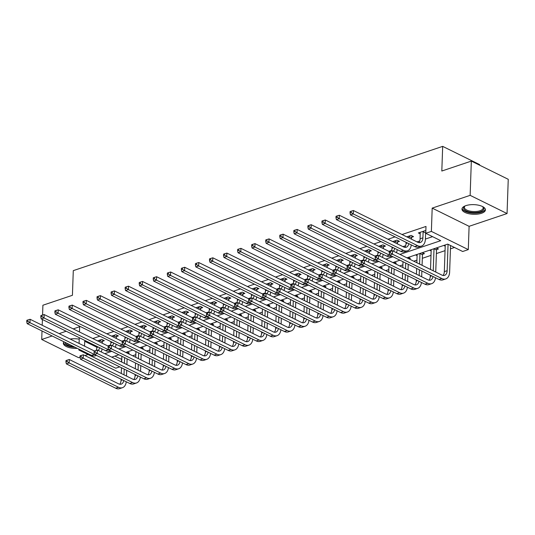 <?xml version="1.0" encoding="UTF-8"?>
<svg xmlns="http://www.w3.org/2000/svg" width="535" height="535" viewBox="0 0 535 535"><rect width="100%" height="100%" fill="white"/><g stroke="black" fill="none" stroke-linecap="round" stroke-linejoin="round"><path stroke-width="0.8" d="M79.227 339.177A11.73 4.828 -178 0 0 70.165 339.043M481.48 213.298A11.73 4.828 -178 0 0 485.419 209.874A11.73 4.828 -178 0 0 478.584 205.213A11.73 4.828 -178 0 0 465.918 205.627A11.73 4.828 -178 0 0 461.972 209.051A11.73 4.828 -178 0 0 468.814 213.712A11.73 4.828 -178 0 0 481.48 213.298M119.713 366.876L115.767 368.207L78.852 349.997L79.889 349.649M42.011 330.971L41.717 339.478L78.625 357.688L80.003 357.226M84.931 355.568L88.021 354.524M479.574 165.161L479.594 164.573L442.679 146.369L73.288 270.636L72.426 295.3L42.907 305.231L42.566 315.041M442.679 146.369L441.816 171.026L471.335 161.095L508.25 179.305L507.053 213.552L470.138 195.349L432.186 208.115L431.377 231.401L468.292 249.611L462.668 251.503L447.701 244.12L406.934 257.837M432.186 208.115L469.101 226.318L507.053 213.552M469.101 226.318L468.292 249.611M114.824 356.109L121.773 359.42M132.62 355.768L135.83 354.685M146.677 351.04L149.887 349.957M160.734 346.305L163.937 345.229M174.791 341.577L177.995 340.501M188.848 336.849L192.052 335.773M202.905 332.121L206.109 331.045M216.956 327.393L220.166 326.317M231.013 322.665L234.223 321.588M245.07 317.937L248.273 316.86M259.127 313.209L262.331 312.132M273.184 308.481L276.388 307.398M287.241 303.753L290.445 302.67M301.292 299.018L304.502 297.941M315.349 294.29L318.559 293.213M329.406 289.562L332.609 288.485M343.463 284.834L346.667 283.757M357.52 280.106L360.724 279.029M371.578 275.378L374.781 274.301M385.628 270.65L388.838 269.573M399.685 265.922L402.888 264.845M413.742 261.194L416.946 260.11M422.329 258.305L431.003 255.382M436.379 253.577L445.06 250.654M450.437 248.849L454.509 247.478M121.626 359.466L121.539 361.961M42.412 319.509L42.211 325.253M471.335 161.095L470.138 195.349M443.729 245.458L445.214 246.187M436.42 247.912L438.486 248.935L436.654 249.551M429.679 250.186L431.156 250.915M422.369 252.647L424.436 253.664L422.596 254.279M415.621 254.914L417.106 255.643M408.312 257.375L410.378 258.392L409.001 258.853M394.255 262.103L396.321 263.12L394.95 263.581M380.198 266.831L382.264 267.848L380.893 268.309M366.141 271.559L368.207 272.576L366.836 273.037M352.084 276.287L354.15 277.304L352.779 277.772M338.033 281.015L340.099 282.039L338.722 282.5M323.976 285.743L326.042 286.767L324.665 287.228M309.919 290.472L311.985 291.495L310.614 291.956M295.862 295.2L297.928 296.223L296.557 296.684M281.805 299.934L283.871 300.951L282.5 301.412M267.747 304.662L269.814 305.679L268.443 306.14M253.697 309.39L255.763 310.407L254.386 310.868M239.64 314.119L241.706 315.135L240.329 315.596M225.583 318.847L227.649 319.863L226.278 320.325M211.526 323.575L213.592 324.591L212.221 325.059M197.468 328.303L199.535 329.326L198.164 329.787M183.411 333.031L185.478 334.054L184.107 334.515M169.361 337.759L171.427 338.782L170.05 339.243M155.304 342.487L157.37 343.51L155.999 343.972M141.247 347.222L143.313 348.238L141.942 348.7M127.19 351.95L129.256 352.966L127.885 353.428M399.953 254.392L440.72 240.676L425.753 233.293L425.994 226.445L402.026 234.511M395.017 236.865L387.969 239.239M380.96 241.593L373.911 243.967M366.903 246.327L359.854 248.695M352.846 251.055L345.804 253.423M338.789 255.784L331.747 258.151M324.732 260.512L317.69 262.879M310.681 265.24L303.633 267.607M296.624 269.968L289.575 272.335M282.567 274.696L275.518 277.07M268.51 279.424L261.468 281.798M254.453 284.152L247.411 286.526M240.396 288.88L233.354 291.254M226.345 293.615L219.297 295.982M212.288 298.343L205.239 300.71M198.231 303.071L191.182 305.438M184.174 307.799L177.132 310.166M170.117 312.527L163.075 314.894M156.059 317.255L149.018 319.622M142.009 321.983L134.96 324.357M127.952 326.711L120.903 329.085M113.895 331.439L106.846 333.813M99.838 336.167L92.796 338.541M85.781 340.902L84.711 341.256L96.828 347.235M107.756 345.924L110.491 345.001M121.813 341.19L124.548 340.273M135.87 336.462L138.605 335.545M149.927 331.733L152.662 330.817M163.984 327.005L166.719 326.089M178.041 322.277L180.77 321.354M192.092 317.549L194.827 316.626M206.149 312.821L208.884 311.898M220.206 308.093L222.941 307.17M234.263 303.365L236.998 302.442M248.32 298.637L251.055 297.714M262.371 293.902L265.106 292.986M276.428 289.174L279.163 288.258M290.485 284.446L293.22 283.53M304.542 279.718L307.277 278.802M318.599 274.99L321.334 274.067M332.656 270.262L335.391 269.339M346.707 265.534L349.442 264.611M360.764 260.806L363.499 259.883M374.821 256.078L377.556 255.155M388.878 251.35L391.613 250.427M402.935 246.615L405.67 245.699M416.992 241.887L419.728 240.971M425.412 239.058L432.561 236.651M425.833 231.033L425.111 230.672L418.363 232.946L420.276 233.889M411.716 237.252L413.548 236.63L411.054 235.4L406.76 236.845M397.659 241.98L399.491 241.359L396.997 240.135L392.71 241.573M383.602 246.709L385.434 246.093L382.94 244.863L378.653 246.301M369.545 251.437L371.377 250.821L368.882 249.591L364.596 251.029M355.487 256.165L357.327 255.549L354.832 254.319L350.539 255.763M341.43 260.893L343.269 260.277L340.775 259.047L336.482 260.491M327.38 265.621L329.212 265.006L326.718 263.775L322.431 265.22M313.323 270.349L315.155 269.734L312.661 268.503L308.374 269.948M299.266 275.077L301.098 274.462L298.604 273.231L294.317 274.676M285.209 279.812L287.041 279.19L284.546 277.959L280.26 279.404M271.151 284.54L272.99 283.918L270.496 282.687L266.203 284.132M257.094 289.268L258.933 288.646L256.439 287.415L252.145 288.86M243.044 293.996L244.876 293.381L242.382 292.15L238.095 293.588M228.987 298.724L230.819 298.109L228.325 296.878L224.038 298.316M214.93 303.452L216.762 302.837L214.267 301.606L209.981 303.051M200.872 308.18L202.705 307.565L200.21 306.334L195.924 307.779M186.815 312.908L188.654 312.293L186.16 311.062L181.867 312.507M172.758 317.636L174.597 317.021L172.103 315.79L167.809 317.235M158.708 322.364L160.54 321.749L158.046 320.518L153.759 321.963M144.651 327.099L146.483 326.477L143.989 325.247L139.702 326.691M130.594 331.827L132.426 331.205L129.931 329.975L125.645 331.419M116.536 336.555L118.369 335.933L115.874 334.703L111.588 336.147M102.479 341.283L104.318 340.668L101.824 339.437L97.53 340.875M79.481 331.974L79.662 326.711L73.208 328.885M66.2 331.239L59.158 333.613M52.142 335.967L41.717 339.478M79.28 337.692L79.08 343.437M78.879 349.154L78.852 349.997M84.711 341.256L84.543 346.132M425.753 233.293L431.377 231.401M399.926 260.191L392.884 262.565M385.869 264.925L378.827 267.293M371.812 269.653L364.77 272.021M357.761 274.381L350.713 276.749M343.704 279.109L336.655 281.477M329.647 283.838L322.598 286.205M315.59 288.566L308.548 290.933M301.533 293.294L294.491 295.668M287.476 298.022L280.434 300.396M273.425 302.75L266.376 305.124M259.368 307.478L252.319 309.852M245.311 312.213L238.262 314.58M231.254 316.941L224.212 319.308M217.197 321.669L210.155 324.036M203.139 326.397L196.098 328.764M189.089 331.125L182.04 333.492M175.032 335.853L167.983 338.22M160.975 340.581L153.926 342.955M146.918 345.309L139.876 347.683M132.861 350.037L125.819 352.411M118.803 354.765L111.761 357.139M104.78 353.695L111.822 351.321M118.837 348.967L125.879 346.593M132.887 344.239L139.936 341.865M146.944 339.504L153.993 337.137M161.002 334.776L168.05 332.409M175.059 330.048L182.101 327.681M189.116 325.32L196.158 322.953M203.166 320.592L210.215 318.225M217.223 315.864L224.272 313.497M231.28 311.136L238.329 308.762M245.338 306.408L252.386 304.034M259.395 301.68L266.437 299.306M273.452 296.952L280.494 294.578M287.502 292.217L294.551 289.85M301.559 287.489L308.608 285.122M315.617 282.761L322.665 280.393M329.674 278.033L336.722 275.665M343.731 273.305L350.773 270.937M357.788 268.577L364.83 266.209M371.838 263.849L378.887 261.475M385.895 259.121L392.944 256.746M63.906 341.771A11.73 4.828 -178 0 0 63.344 343.162A11.73 4.828 -178 0 0 77.294 348.372M420.196 232.324L420.102 238.791A7.523 4.621 -108.6 0 1 418.791 242.609M423.125 231.742L422.911 237.841A7.523 4.621 -108.6 0 1 420.323 242.509A7.523 4.621 -108.6 0 1 417.688 242.235L353.388 210.516L353.267 213.946L417.567 245.659A11.282 6.935 71.4 0 0 421.52 246.073A11.282 6.935 71.4 0 0 425.405 239.071L425.619 232.966L423.125 231.742L423.272 231.294M425.78 232.484L425.619 232.966M351.161 212.562L351.207 211.191L350.084 211.566L350.037 212.937L351.161 212.562L353.267 213.946L350.458 214.889L414.759 246.602A11.282 6.935 71.4 0 0 418.711 247.023L421.52 246.073M350.458 214.889L350.037 212.937M351.207 211.191L353.388 210.516M448.062 244.294L447.14 270.697A7.523 4.621 -108.6 0 1 444.545 275.364A7.523 4.621 -108.6 0 1 441.91 275.084L392.576 250.754L392.456 254.178L441.79 278.508A11.282 6.935 71.4 0 0 445.749 278.929A11.282 6.935 71.4 0 0 449.634 271.927L450.557 245.525M445.247 244.95L444.324 271.64A7.523 4.621 -108.6 0 1 443.013 275.458M390.349 252.794L390.396 251.423L389.273 251.804L389.226 253.169L390.349 252.794L392.456 254.178L389.647 255.121L438.981 279.457A11.282 6.935 71.4 0 0 442.933 279.872L445.749 278.929M389.647 255.121L389.226 253.169M390.396 251.423L392.576 250.754M406.085 242.328L406.045 243.519A7.523 4.621 -108.6 0 1 404.734 247.337M412.144 235.942L411.562 237.7L409.074 236.47L409.021 237.961M409.074 236.47L409.221 236.022M411.515 239.185L411.562 237.7M408.753 243.646A7.523 4.621 -108.6 0 1 406.266 247.237A7.523 4.621 -108.6 0 1 403.631 246.963L339.33 215.251L339.21 218.675L403.51 250.387A11.282 6.935 71.4 0 0 407.469 250.801A11.282 6.935 71.4 0 0 411.268 244.883M337.103 217.29L337.157 215.919L336.027 216.3L335.98 217.665L337.103 217.29L339.21 218.675L336.401 219.617L400.702 251.33A11.282 6.935 71.4 0 0 404.654 251.751L407.469 250.801M336.401 219.617L335.98 217.665M337.157 215.919L339.33 215.251M392.035 247.056L391.988 248.247A7.523 4.621 -108.6 0 1 391.312 251.142M398.087 240.67L397.512 242.429L395.017 241.198L394.964 242.689M395.017 241.198L395.164 240.75M397.458 243.92L397.512 242.429M394.696 248.374A7.523 4.621 -108.6 0 1 393.439 251.176M389.587 251.697A7.523 4.621 -108.6 0 1 389.574 251.691L325.273 219.979L325.153 223.403L389.453 255.115A11.282 6.935 71.4 0 0 390.423 255.503M323.053 222.018L323.1 220.647L321.976 221.029L321.923 222.393L323.053 222.018L325.153 223.403L322.344 224.346L386.644 256.064A11.282 6.935 71.4 0 0 390.597 256.479L391.667 256.118M396.395 252.634A11.282 6.935 71.4 0 0 397.217 249.611M322.344 224.346L321.923 222.393M323.1 220.647L325.273 219.979M377.978 251.784L377.937 252.975A7.523 4.621 -108.6 0 1 377.255 255.87M384.03 245.398L383.455 247.157L380.96 245.926L380.907 247.417M380.96 245.926L381.107 245.478M383.401 248.648L383.455 247.157M380.639 253.102A7.523 4.621 -108.6 0 1 379.382 255.904M375.53 256.425A7.523 4.621 -108.6 0 1 375.516 256.419L311.216 224.707L311.096 228.131L375.396 259.843A11.282 6.935 71.4 0 0 376.366 260.231M308.996 226.746L309.043 225.375L307.919 225.757L307.872 227.128L308.996 226.746L311.096 228.131L308.287 229.074L372.587 260.792A11.282 6.935 71.4 0 0 376.546 261.207L377.61 260.846M382.338 257.362A11.282 6.935 71.4 0 0 383.16 254.339M308.287 229.074L307.872 227.128M309.043 225.375L311.216 224.707M437.088 248.24L436.507 249.999L434.012 248.768L433.243 270.81M435.737 272.041L436.507 249.999M431.19 249.678L430.514 269.459M430.314 275.177L430.274 276.368A7.523 4.621 -108.6 0 1 428.956 280.186M432.976 276.495A7.523 4.621 -108.6 0 1 430.494 280.093A7.523 4.621 -108.6 0 1 427.853 279.812L378.519 255.483L378.399 258.907L427.732 283.236A11.282 6.935 71.4 0 0 431.691 283.657A11.282 6.935 71.4 0 0 435.497 277.739M376.299 257.522L376.346 256.151L375.222 256.532L375.169 257.897L376.299 257.522L378.399 258.907L375.59 259.849L424.924 284.185A11.282 6.935 71.4 0 0 428.876 284.6L431.691 283.657M375.59 259.849L375.169 257.897M376.346 256.151L378.519 255.483M423.031 252.975L422.449 254.727L419.955 253.496L419.587 264.076M421.68 276.769L421.881 271.024M422.082 265.307L422.449 254.727M419.386 269.794L419.186 275.538M417.133 254.406L416.859 262.725M416.658 268.443L416.457 274.194M416.257 279.912L416.217 281.096A7.523 4.621 -108.6 0 1 414.906 284.914M418.925 281.223A7.523 4.621 -108.6 0 1 416.437 284.821A7.523 4.621 -108.6 0 1 413.796 284.54L364.462 260.211L364.342 263.635L413.682 287.964A11.282 6.935 71.4 0 0 417.634 288.385A11.282 6.935 71.4 0 0 421.44 282.467M362.242 262.25L362.289 260.879L361.165 261.261L361.118 262.632L362.242 262.25L364.342 263.635L361.533 264.578L410.867 288.913A11.282 6.935 71.4 0 0 414.826 289.328L417.634 288.385M361.533 264.578L361.118 262.632M362.289 260.879L364.462 260.211M408.974 257.703L408.653 258.679M407.623 281.497L407.824 275.752M408.024 270.035L408.225 264.29M405.731 263.06L405.53 268.804M405.329 274.522L405.129 280.266M403.002 261.709L402.802 267.453M402.601 273.171L402.4 278.922M402.2 284.64L402.159 285.824A7.523 4.621 -108.6 0 1 400.849 289.642M404.868 285.951A7.523 4.621 -108.6 0 1 402.38 289.549A7.523 4.621 -108.6 0 1 399.745 289.268L350.405 264.939L350.291 268.363L399.625 292.698A11.282 6.935 71.4 0 0 403.577 293.113A11.282 6.935 71.4 0 0 407.382 287.195M348.185 266.978L348.231 265.607L347.108 265.989L347.061 267.36L348.185 266.978L350.291 268.363L347.476 269.306L396.809 293.641A11.282 6.935 71.4 0 0 400.768 294.056L403.577 293.113M347.476 269.306L347.061 267.36M348.231 265.607L350.405 264.939M363.92 256.512L363.88 257.703A7.523 4.621 -108.6 0 1 363.198 260.599M369.979 250.126L369.397 251.885L366.903 250.654L366.849 252.145M366.903 250.654L367.05 250.206M369.344 253.376L369.397 251.885M366.589 257.83A7.523 4.621 -108.6 0 1 365.325 260.632M361.473 261.154A7.523 4.621 -108.6 0 1 361.459 261.147L297.166 229.435L297.045 232.859L361.346 264.571A11.282 6.935 71.4 0 0 362.309 264.965M294.939 231.474L294.986 230.103L293.862 230.485L293.815 231.856L294.939 231.474L297.045 232.859L294.23 233.802L358.53 265.52A11.282 6.935 71.4 0 0 362.489 265.935L363.553 265.574M368.281 262.09A11.282 6.935 71.4 0 0 369.103 259.074M294.23 233.802L293.815 231.856M294.986 230.103L297.166 229.435M394.917 262.431L394.596 263.407M393.573 286.225L393.773 280.48M393.967 274.763L394.168 269.018M391.673 267.788L391.473 273.532M391.279 279.25L391.078 284.995M388.945 266.437L388.744 272.188M388.544 277.906L388.343 283.65M388.142 289.368L388.102 290.558A7.523 4.621 -108.6 0 1 386.792 294.37M390.811 290.679A7.523 4.621 -108.6 0 1 388.323 294.277A7.523 4.621 -108.6 0 1 385.688 294.003L336.354 269.667L336.234 273.091L385.568 297.427A11.282 6.935 71.4 0 0 389.52 297.841A11.282 6.935 71.4 0 0 393.325 291.923M334.128 271.706L334.174 270.335L333.051 270.717L333.004 272.088L334.128 271.706L336.234 273.091L333.419 274.034L382.759 298.37A11.282 6.935 71.4 0 0 386.711 298.784L389.52 297.841M333.419 274.034L333.004 272.088M334.174 270.335L336.354 269.667M465.102 205.928A9.403 3.865 -178 0 0 464.367 207.353A9.403 3.865 -178 0 0 464.554 208.189A9.403 3.865 -178 0 0 474.639 211.559A9.403 3.865 -178 0 0 483.152 208.008A9.403 3.865 -178 0 0 482.965 207.172A9.403 3.865 -178 0 0 482.523 206.537A10.152 4.18 2 0 1 482.858 206.798A10.152 4.18 2 0 1 483.673 207.814A10.152 4.18 2 0 1 475.776 212.522A10.152 4.18 2 0 1 463.798 208.917A10.152 4.18 2 0 1 464.748 206.162A10.152 4.18 2 0 1 465.069 205.942M462.113 208.376A11.656 4.795 -178 0 0 462.32 208.998A11.656 4.795 -178 0 0 474.331 213.177A11.656 4.795 -178 0 0 485.325 209.185M73.623 346.566A10.152 4.18 2 0 1 64.962 342.293M66.467 343.035A9.403 3.865 -178 0 0 70.493 345.015M63.484 342.48A11.656 4.795 -178 0 0 75.054 347.268M349.863 261.24L349.823 262.431A7.523 4.621 -108.6 0 1 349.141 265.327M355.922 254.854L355.34 256.613L352.846 255.382L352.792 256.874M352.846 255.382L352.993 254.934M355.287 258.104L355.34 256.613M352.532 262.558A7.523 4.621 -108.6 0 1 351.268 265.36M347.416 265.882A7.523 4.621 -108.6 0 1 347.409 265.875L283.109 234.163L282.988 237.587L347.289 269.299A11.282 6.935 71.4 0 0 348.252 269.693M280.882 236.202L280.928 234.832L279.805 235.213L279.758 236.584L280.882 236.202L282.988 237.587L280.173 238.53L344.473 270.249A11.282 6.935 71.4 0 0 348.432 270.663L349.495 270.302M354.223 266.818A11.282 6.935 71.4 0 0 355.046 263.802M280.173 238.53L279.758 236.584M280.928 234.832L283.109 234.163M335.806 265.975L335.766 267.159A7.523 4.621 -108.6 0 1 335.091 270.055M341.865 259.582L341.283 261.341L338.789 260.11L338.742 261.602M338.789 260.11L338.936 259.662M341.236 262.832L341.283 261.341M338.474 267.286A7.523 4.621 -108.6 0 1 337.21 270.088M333.365 270.61A7.523 4.621 -108.6 0 1 333.352 270.603L269.051 238.891L268.931 242.315L333.231 274.027A11.282 6.935 71.4 0 0 334.194 274.422M266.825 240.931L266.871 239.56L265.748 239.941L265.701 241.312L266.825 240.931L268.931 242.315L266.122 243.264L330.423 274.977A11.282 6.935 71.4 0 0 334.375 275.391L335.445 275.037M340.173 271.553A11.282 6.935 71.4 0 0 340.989 268.53M266.122 243.264L265.701 241.312M266.871 239.56L269.051 238.891M321.749 270.703L321.709 271.887A7.523 4.621 -108.6 0 1 321.033 274.783M327.808 264.317L327.226 266.069L324.738 264.838L324.685 266.33M324.738 264.838L324.885 264.39M327.179 267.56L327.226 266.069M324.417 272.014A7.523 4.621 -108.6 0 1 323.153 274.823M319.308 275.338A7.523 4.621 -108.6 0 1 319.295 275.331L254.994 243.619L254.874 247.043L319.174 278.762A11.282 6.935 71.4 0 0 320.144 279.15M252.767 245.659L252.821 244.294L251.691 244.669L251.644 246.04L252.767 245.659L254.874 247.043L252.065 247.993L316.366 279.705A11.282 6.935 71.4 0 0 320.318 280.119L321.388 279.765M326.116 276.281A11.282 6.935 71.4 0 0 326.932 273.258M252.065 247.993L251.644 246.04M252.821 244.294L254.994 243.619M307.699 275.431L307.652 276.622A7.523 4.621 -108.6 0 1 306.976 279.511M313.751 269.045L313.176 270.797L310.681 269.566L310.628 271.058M310.681 269.566L310.828 269.118M313.122 272.288L313.176 270.797M310.36 276.742A7.523 4.621 -108.6 0 1 309.103 279.551M305.251 280.066A7.523 4.621 -108.6 0 1 305.238 280.066L240.937 248.347L240.817 251.771L305.117 283.49A11.282 6.935 71.4 0 0 306.087 283.878M238.717 250.387L238.764 249.022L237.64 249.397L237.587 250.768L238.717 250.387L240.817 251.771L238.008 252.721L302.308 284.433A11.282 6.935 71.4 0 0 306.261 284.847L307.331 284.493M312.059 281.009A11.282 6.935 71.4 0 0 312.881 277.986M238.008 252.721L237.587 250.768M238.764 249.022L240.937 248.347M293.641 280.159L293.601 281.35A7.523 4.621 -108.6 0 1 292.919 284.245M299.694 273.773L299.118 275.525L296.624 274.294L296.571 275.786M296.624 274.294L296.771 273.846M299.065 277.016L299.118 275.525M296.303 281.47A7.523 4.621 -108.6 0 1 295.046 284.279M291.194 284.801A7.523 4.621 -108.6 0 1 291.18 284.794L226.88 253.075L226.76 256.499L291.06 288.218A11.282 6.935 71.4 0 0 292.03 288.606M224.66 255.121L224.707 253.75L223.583 254.125L223.536 255.496L224.66 255.121L226.76 256.499L223.951 257.449L288.251 289.161A11.282 6.935 71.4 0 0 292.21 289.575L293.274 289.221M298.002 285.737A11.282 6.935 71.4 0 0 298.824 282.714M223.951 257.449L223.536 255.496M224.707 253.75L226.88 253.075M380.86 267.159L380.539 268.135M379.516 290.953L379.716 285.209M379.917 279.491L380.117 273.746M377.623 272.516L377.422 278.26M377.222 283.978L377.021 289.723M374.888 271.165L374.687 276.916M374.487 282.634L374.286 288.378M374.085 294.096L374.045 295.287A7.523 4.621 -108.6 0 1 372.734 299.105M376.754 295.407A7.523 4.621 -108.6 0 1 374.266 299.005A7.523 4.621 -108.6 0 1 371.631 298.731L322.297 274.395L322.177 277.819L371.511 302.155A11.282 6.935 71.4 0 0 375.47 302.569A11.282 6.935 71.4 0 0 379.268 296.651M320.07 276.435L320.117 275.064L318.994 275.445L318.947 276.816L320.07 276.435L322.177 277.819L319.362 278.768L368.702 303.098A11.282 6.935 71.4 0 0 372.654 303.512L375.47 302.569M319.362 278.768L318.947 276.816M320.117 275.064L322.297 274.395M366.809 271.887L366.482 272.863M365.459 295.681L365.659 289.937M365.86 284.219L366.06 278.474M363.566 277.244L363.365 282.988M363.165 288.706L362.964 294.451M360.831 275.893L360.63 281.644M360.43 287.362L360.229 293.106M360.035 298.824L359.988 300.015A7.523 4.621 -108.6 0 1 358.677 303.833M362.697 300.142A7.523 4.621 -108.6 0 1 360.209 303.733A7.523 4.621 -108.6 0 1 357.574 303.459L308.24 279.123L308.12 282.547L357.454 306.883A11.282 6.935 71.4 0 0 361.413 307.297A11.282 6.935 71.4 0 0 365.218 301.379M306.013 281.163L306.067 279.798L304.937 280.173L304.89 281.544L306.013 281.163L308.12 282.547L305.311 283.496L354.645 307.826A11.282 6.935 71.4 0 0 358.597 308.247L361.413 307.297M305.311 283.496L304.89 281.544M306.067 279.798L308.24 279.123M352.752 276.615L352.425 277.598M351.401 300.409L351.602 294.665M351.803 288.947L352.003 283.202M349.509 281.972L349.308 287.716M349.108 293.434L348.907 299.179M346.78 280.628L346.58 286.372M346.379 292.09L346.178 297.834M345.978 303.552L345.938 304.743A7.523 4.621 -108.6 0 1 344.62 308.561M348.639 304.87A7.523 4.621 -108.6 0 1 346.158 308.461A7.523 4.621 -108.6 0 1 343.517 308.187L294.183 283.851L294.063 287.275L343.396 311.611A11.282 6.935 71.4 0 0 347.355 312.025A11.282 6.935 71.4 0 0 351.161 306.107M291.963 285.897L292.01 284.526L290.886 284.901L290.833 286.272L291.963 285.897L294.063 287.275L291.254 288.225L340.588 312.554A11.282 6.935 71.4 0 0 344.547 312.975L347.355 312.025M291.254 288.225L290.833 286.272M292.01 284.526L294.183 283.851M338.695 281.343L338.374 282.326M337.344 305.144L337.545 299.393M337.745 293.675L337.946 287.93M335.452 286.7L335.251 292.444M335.05 298.162L334.85 303.913M332.723 285.356L332.523 291.1M332.322 296.818L332.121 302.563M331.921 308.28L331.881 309.471A7.523 4.621 -108.6 0 1 330.57 313.289M334.589 309.598A7.523 4.621 -108.6 0 1 332.101 313.189A7.523 4.621 -108.6 0 1 329.46 312.915L280.126 288.579L280.006 292.003L329.346 316.339A11.282 6.935 71.4 0 0 333.298 316.753A11.282 6.935 71.4 0 0 337.103 310.835M277.906 290.625L277.953 289.254L276.829 289.629L276.782 291L277.906 290.625L280.006 292.003L277.197 292.953L326.531 317.282A11.282 6.935 71.4 0 0 330.49 317.703L333.298 316.753M277.197 292.953L276.782 291M277.953 289.254L280.126 288.579M324.638 286.071L324.317 287.054M323.287 309.872L323.488 304.121M323.688 298.403L323.889 292.658M321.395 291.428L321.194 297.172M320.993 302.89L320.793 308.641M318.666 290.084L318.465 295.828M318.265 301.546L318.064 307.291M317.864 313.008L317.823 314.199A7.523 4.621 -108.6 0 1 316.513 318.017M320.532 314.326A7.523 4.621 -108.6 0 1 318.044 317.924A7.523 4.621 -108.6 0 1 315.409 317.643L266.069 293.307L265.955 296.738L315.289 321.067A11.282 6.935 71.4 0 0 319.241 321.481A11.282 6.935 71.4 0 0 323.046 315.563M263.849 295.353L263.895 293.983L262.772 294.357L262.725 295.728L263.849 295.353L265.955 296.738L263.14 297.681L312.473 322.016A11.282 6.935 71.4 0 0 316.432 322.431L319.241 321.481M263.14 297.681L262.725 295.728M263.895 293.983L266.069 293.307M279.584 284.887L279.544 286.078A7.523 4.621 -108.6 0 1 278.862 288.974M285.643 278.501L285.061 280.253L282.567 279.023L282.513 280.514M282.567 279.023L282.714 278.581M285.008 281.744L285.061 280.253M282.253 286.205A7.523 4.621 -108.6 0 1 280.989 289.007M277.137 289.529A7.523 4.621 -108.6 0 1 277.123 289.522L212.83 257.803L212.709 261.234L277.01 292.946A11.282 6.935 71.4 0 0 277.973 293.334M210.603 259.849L210.65 258.479L209.526 258.853L209.479 260.224L210.603 259.849L212.709 261.234L209.894 262.177L274.194 293.889A11.282 6.935 71.4 0 0 278.153 294.31L279.216 293.949M283.945 290.465A11.282 6.935 71.4 0 0 284.767 287.442M209.894 262.177L209.479 260.224M210.65 258.479L212.83 257.803M310.581 290.799L310.26 291.782M309.237 314.6L309.437 308.849M309.631 303.131L309.832 297.386M307.337 296.156L307.137 301.907M306.943 307.625L306.742 313.37M304.609 294.812L304.408 300.556M304.208 306.274L304.007 312.019M303.806 317.736L303.766 318.927A7.523 4.621 -108.6 0 1 302.456 322.745M306.475 319.054A7.523 4.621 -108.6 0 1 303.987 322.652A7.523 4.621 -108.6 0 1 301.352 322.371L252.018 298.042L251.898 301.466L301.232 325.795A11.282 6.935 71.4 0 0 305.184 326.216A11.282 6.935 71.4 0 0 308.989 320.298M249.791 300.082L249.838 298.711L248.715 299.092L248.668 300.456L249.791 300.082L251.898 301.466L249.083 302.409L298.423 326.745A11.282 6.935 71.4 0 0 302.375 327.159L305.184 326.216M249.083 302.409L248.668 300.456M249.838 298.711L252.018 298.042M265.527 289.616L265.487 290.806A7.523 4.621 -108.6 0 1 264.805 293.702M271.586 283.229L271.004 284.988L268.51 283.757L268.456 285.249M268.51 283.757L268.657 283.309M270.951 286.472L271.004 284.988M268.195 290.933A7.523 4.621 -108.6 0 1 266.932 293.735M263.08 294.257A7.523 4.621 -108.6 0 1 263.073 294.25L198.773 262.538L198.652 265.962L262.952 297.674A11.282 6.935 71.4 0 0 263.915 298.062M196.546 264.578L196.592 263.207L195.469 263.588L195.422 264.952L196.546 264.578L198.652 265.962L195.837 266.905L260.137 298.617A11.282 6.935 71.4 0 0 264.096 299.038L265.159 298.677M269.887 295.193A11.282 6.935 71.4 0 0 270.71 292.17M195.837 266.905L195.422 264.952M196.592 263.207L198.773 262.538M296.524 295.527L296.203 296.51M295.18 319.328L295.38 313.584M295.581 307.866L295.781 302.114M293.287 300.884L293.086 306.635M292.886 312.353L292.685 318.098M290.552 299.54L290.351 305.284M290.151 311.002L289.95 316.747M289.749 322.465L289.709 323.655A7.523 4.621 -108.6 0 1 288.398 327.474M292.418 323.782A7.523 4.621 -108.6 0 1 289.93 327.38A7.523 4.621 -108.6 0 1 287.295 327.099L237.961 302.77L237.841 306.194L287.175 330.523A11.282 6.935 71.4 0 0 291.134 330.944A11.282 6.935 71.4 0 0 294.932 325.026M235.734 304.81L235.781 303.439L234.658 303.82L234.611 305.184L235.734 304.81L237.841 306.194L235.032 307.137L284.366 331.473A11.282 6.935 71.4 0 0 288.318 331.887L291.134 330.944M235.032 307.137L234.611 305.184M235.781 303.439L237.961 302.77M251.47 294.344L251.43 295.534A7.523 4.621 -108.6 0 1 250.754 298.43M257.529 287.957L256.947 289.716L254.453 288.485L254.406 289.977M254.453 288.485L254.6 288.037M256.9 291.207L256.947 289.716M254.138 295.661A7.523 4.621 -108.6 0 1 252.874 298.463M249.029 298.985A7.523 4.621 -108.6 0 1 249.016 298.978L184.715 267.266L184.595 270.69L248.895 302.402A11.282 6.935 71.4 0 0 249.858 302.79M182.488 269.306L182.535 267.935L181.412 268.316L181.365 269.68L182.488 269.306L184.595 270.69L181.786 271.633L246.087 303.352A11.282 6.935 71.4 0 0 250.039 303.766L251.109 303.405M255.837 299.921A11.282 6.935 71.4 0 0 256.653 296.898M181.786 271.633L181.365 269.68M182.535 267.935L184.715 267.266M282.473 300.262L282.146 301.238M281.122 324.056L281.323 318.312M281.524 312.594L281.724 306.843M279.23 305.612L279.029 311.363M278.829 317.081L278.628 322.826M276.495 304.268L276.294 310.012M276.1 315.73L275.899 321.481M275.699 327.199L275.652 328.383A7.523 4.621 -108.6 0 1 274.341 332.202M278.361 328.51A7.523 4.621 -108.6 0 1 275.873 332.108A7.523 4.621 -108.6 0 1 273.238 331.827L223.904 307.498L223.784 310.922L273.117 335.251A11.282 6.935 71.4 0 0 277.076 335.672A11.282 6.935 71.4 0 0 280.882 329.754M221.677 309.538L221.731 308.167L220.601 308.548L220.554 309.919L221.677 309.538L223.784 310.922L220.975 311.865L270.309 336.201A11.282 6.935 71.4 0 0 274.261 336.615L277.076 335.672M220.975 311.865L220.554 309.919M221.731 308.167L223.904 307.498M237.42 299.072L237.373 300.262A7.523 4.621 -108.6 0 1 236.697 303.158M243.472 292.685L242.897 294.444L240.402 293.213L240.349 294.705M240.402 293.213L240.549 292.765M242.843 295.935L242.897 294.444M240.081 300.389A7.523 4.621 -108.6 0 1 238.817 303.191M234.972 303.713A7.523 4.621 -108.6 0 1 234.959 303.706L170.658 271.994L170.538 275.418L234.838 307.13A11.282 6.935 71.4 0 0 235.808 307.518M168.431 274.034L168.485 272.663L167.355 273.044L167.308 274.415L168.431 274.034L170.538 275.418L167.729 276.361L232.029 308.08A11.282 6.935 71.4 0 0 235.982 308.494L237.052 308.133M241.78 304.649A11.282 6.935 71.4 0 0 242.596 301.626M167.729 276.361L167.308 274.415M168.485 272.663L170.658 271.994M268.416 304.99L268.088 305.966M267.065 328.784L267.266 323.04M267.467 317.322L267.667 311.577M265.173 310.347L264.972 316.091M264.772 321.809L264.571 327.554M262.444 308.996L262.244 314.74M262.043 320.458L261.842 326.21M261.642 331.927L261.602 333.111A7.523 4.621 -108.6 0 1 260.284 336.93M264.303 333.238A7.523 4.621 -108.6 0 1 261.822 336.836A7.523 4.621 -108.6 0 1 259.181 336.555L209.847 312.226L209.727 315.65L259.06 339.986A11.282 6.935 71.4 0 0 263.019 340.4A11.282 6.935 71.4 0 0 266.825 334.482M207.627 314.266L207.674 312.895L206.55 313.276L206.497 314.647L207.627 314.266L209.727 315.65L206.918 316.593L256.252 340.929A11.282 6.935 71.4 0 0 260.211 341.343L263.019 340.4M206.918 316.593L206.497 314.647M207.674 312.895L209.847 312.226M223.362 303.8L223.316 304.99A7.523 4.621 -108.6 0 1 222.64 307.886M229.415 297.413L228.84 299.172L226.345 297.941L226.292 299.433M226.345 297.941L226.492 297.493M228.786 300.663L228.84 299.172M226.024 305.117A7.523 4.621 -108.6 0 1 224.767 307.919M220.915 308.441A7.523 4.621 -108.6 0 1 220.901 308.434L156.601 276.722L156.481 280.146L220.781 311.858A11.282 6.935 71.4 0 0 221.751 312.253M154.381 278.762L154.428 277.391L153.304 277.772L153.251 279.143L154.381 278.762L156.481 280.146L153.672 281.089L217.972 312.808A11.282 6.935 71.4 0 0 221.925 313.222L222.995 312.861M227.723 309.377A11.282 6.935 71.4 0 0 228.545 306.361M153.672 281.089L153.251 279.143M154.428 277.391L156.601 276.722M254.359 309.718L254.038 310.695M253.008 333.512L253.209 327.768M253.409 322.05L253.61 316.305M251.116 315.075L250.915 320.819M250.714 326.537L250.514 332.282M248.387 313.724L248.186 319.475M247.986 325.193L247.785 330.938M247.585 336.655L247.544 337.846A7.523 4.621 -108.6 0 1 246.234 341.658M250.253 337.966A7.523 4.621 -108.6 0 1 247.765 341.564A7.523 4.621 -108.6 0 1 245.124 341.29L195.79 316.954L195.67 320.378L245.01 344.714A11.282 6.935 71.4 0 0 248.962 345.129A11.282 6.935 71.4 0 0 252.767 339.21M193.57 318.994L193.616 317.623L192.493 318.004L192.446 319.375L193.57 318.994L195.67 320.378L192.861 321.321L242.195 345.657A11.282 6.935 71.4 0 0 246.153 346.071L248.962 345.129M192.861 321.321L192.446 319.375M193.616 317.623L195.79 316.954M209.305 308.528L209.265 309.718A7.523 4.621 -108.6 0 1 208.583 312.614M215.358 302.141L214.782 303.9L212.288 302.67L212.234 304.161M212.288 302.67L212.435 302.221M214.729 305.391L214.782 303.9M211.967 309.845A7.523 4.621 -108.6 0 1 210.71 312.647M206.858 313.169A7.523 4.621 -108.6 0 1 206.844 313.162L142.544 281.45L142.424 284.874L206.724 316.586A11.282 6.935 71.4 0 0 207.694 316.981M140.324 283.49L140.371 282.119L139.247 282.5L139.2 283.871L140.324 283.49L142.424 284.874L139.615 285.817L203.915 317.536A11.282 6.935 71.4 0 0 207.874 317.95L208.938 317.589M213.666 314.105A11.282 6.935 71.4 0 0 214.488 311.089M139.615 285.817L139.2 283.871M140.371 282.119L142.544 281.45M240.302 314.446L239.981 315.423M238.951 338.24L239.152 332.496M239.352 326.778L239.553 321.033M237.059 319.803L236.858 325.548M236.657 331.265L236.457 337.01M234.33 318.452L234.129 324.203M233.929 329.921L233.728 335.666M233.527 341.383L233.487 342.574A7.523 4.621 -108.6 0 1 232.177 346.392M236.196 342.694A7.523 4.621 -108.6 0 1 233.708 346.292A7.523 4.621 -108.6 0 1 231.073 346.018L181.733 321.682L181.619 325.106L230.953 349.442A11.282 6.935 71.4 0 0 234.905 349.857A11.282 6.935 71.4 0 0 238.71 343.938M179.513 323.722L179.559 322.351L178.436 322.732L178.389 324.103L179.513 323.722L181.619 325.106L178.804 326.056L228.137 350.385A11.282 6.935 71.4 0 0 232.096 350.799L234.905 349.857M178.804 326.056L178.389 324.103M179.559 322.351L181.733 321.682M195.248 313.263L195.208 314.446A7.523 4.621 -108.6 0 1 194.526 317.342M201.307 306.869L200.725 308.628L198.231 307.398L198.177 308.889M198.231 307.398L198.378 306.95M200.672 310.119L200.725 308.628M197.917 314.573A7.523 4.621 -108.6 0 1 196.653 317.375M192.801 317.897A7.523 4.621 -108.6 0 1 192.787 317.89L128.494 286.178L128.373 289.602L192.674 321.314A11.282 6.935 71.4 0 0 193.637 321.709M126.267 288.218L126.313 286.847L125.19 287.228L125.143 288.599L126.267 288.218L128.373 289.602L125.558 290.552L189.858 322.264A11.282 6.935 71.4 0 0 193.817 322.679L194.88 322.324M199.608 318.84A11.282 6.935 71.4 0 0 200.431 315.817M125.558 290.552L125.143 288.599M126.313 286.847L128.494 286.178M181.191 317.991L181.151 319.174A7.523 4.621 -108.6 0 1 180.469 322.07M187.25 311.597L186.668 313.356L184.174 312.126L184.12 313.617M184.174 312.126L184.321 311.678M186.615 314.847L186.668 313.356M183.859 319.301A7.523 4.621 -108.6 0 1 182.596 322.11M178.743 322.625A7.523 4.621 -108.6 0 1 178.737 322.618L114.436 290.906L114.316 294.33L178.616 326.049A11.282 6.935 71.4 0 0 179.579 326.437M112.21 292.946L112.256 291.582L111.133 291.956L111.086 293.327L112.21 292.946L114.316 294.33L111.501 295.28L175.801 326.992A11.282 6.935 71.4 0 0 179.76 327.407L180.823 327.052M185.551 323.568A11.282 6.935 71.4 0 0 186.374 320.545M111.501 295.28L111.086 293.327M112.256 291.582L114.436 290.906M167.134 322.719L167.094 323.909A7.523 4.621 -108.6 0 1 166.418 326.798M173.193 316.332L172.611 318.084L170.117 316.854L170.07 318.345M170.117 316.854L170.264 316.406M172.564 319.576L172.611 318.084M169.802 324.029A7.523 4.621 -108.6 0 1 168.538 326.838M164.693 327.353A7.523 4.621 -108.6 0 1 164.68 327.353L100.379 295.634L100.259 299.058L164.559 330.777A11.282 6.935 71.4 0 0 165.522 331.165M98.152 297.674L98.199 296.31L97.076 296.684L97.029 298.055L98.152 297.674L100.259 299.058L97.45 300.008L161.751 331.72A11.282 6.935 71.4 0 0 165.703 332.135L166.773 331.78M171.501 328.296A11.282 6.935 71.4 0 0 172.317 325.273M97.45 300.008L97.029 298.055M98.199 296.31L100.379 295.634M153.084 327.447L153.037 328.637A7.523 4.621 -108.6 0 1 152.361 331.533M159.136 321.06L158.561 322.812L156.066 321.582L156.013 323.073M156.066 321.582L156.213 321.134M158.507 324.304L158.561 322.812M155.745 328.757A7.523 4.621 -108.6 0 1 154.481 331.566M150.636 332.088A7.523 4.621 -108.6 0 1 150.623 332.081L86.322 300.362L86.202 303.786L150.502 335.505A11.282 6.935 71.4 0 0 151.472 335.893M84.095 302.409L84.149 301.038L83.019 301.412L82.972 302.783L84.095 302.409L86.202 303.786L83.393 304.736L147.693 336.448A11.282 6.935 71.4 0 0 151.646 336.863L152.716 336.508M157.444 333.024A11.282 6.935 71.4 0 0 158.26 330.001M83.393 304.736L82.972 302.783M84.149 301.038L86.322 300.362M139.026 332.175L138.98 333.365A7.523 4.621 -108.6 0 1 138.304 336.261M145.079 325.788L144.504 327.54L142.009 326.31L141.956 327.801M142.009 326.31L142.156 325.868M144.45 329.032L144.504 327.54M141.688 333.492A7.523 4.621 -108.6 0 1 140.431 336.294M136.579 336.816A7.523 4.621 -108.6 0 1 136.565 336.809L72.265 305.09L72.145 308.521L136.445 340.233A11.282 6.935 71.4 0 0 137.415 340.621M70.045 307.137L70.092 305.766L68.968 306.14L68.915 307.511L70.045 307.137L72.145 308.521L69.336 309.464L133.636 341.176A11.282 6.935 71.4 0 0 137.589 341.597L138.659 341.236M143.387 337.752A11.282 6.935 71.4 0 0 144.209 334.729M69.336 309.464L68.915 307.511M70.092 305.766L72.265 305.09M124.969 336.903L124.929 338.093A7.523 4.621 -108.6 0 1 124.247 340.989M131.021 330.516L130.446 332.275L127.952 331.045L127.898 332.529M127.952 331.045L128.099 330.597M130.393 333.76L130.446 332.275M127.638 338.22A7.523 4.621 -108.6 0 1 126.374 341.022M122.522 341.544A7.523 4.621 -108.6 0 1 122.508 341.537L58.208 309.825L58.088 313.249L122.388 344.961A11.282 6.935 71.4 0 0 123.358 345.349M55.988 311.865L56.035 310.494L54.911 310.868L54.864 312.239L55.988 311.865L58.088 313.249L55.279 314.192L119.579 345.904A11.282 6.935 71.4 0 0 123.538 346.326L124.601 345.964M129.33 342.48A11.282 6.935 71.4 0 0 130.152 339.457M55.279 314.192L54.864 312.239M56.035 310.494L58.208 309.825M110.912 341.631L110.872 342.821A7.523 4.621 -108.6 0 1 110.19 345.717M116.971 335.244L116.389 337.003L113.895 335.773L113.841 337.264M113.895 335.773L114.042 335.325M116.336 338.495L116.389 337.003M113.581 342.948A7.523 4.621 -108.6 0 1 112.317 345.75M108.465 346.272A7.523 4.621 -108.6 0 1 108.451 346.265L44.158 314.553L44.037 317.977L108.337 349.689A11.282 6.935 71.4 0 0 109.3 350.077M41.931 316.593L41.977 315.222L40.854 315.603L40.807 316.967L41.931 316.593L44.037 317.977L41.222 318.92L105.522 350.632A11.282 6.935 71.4 0 0 109.481 351.054L110.544 350.692M115.272 347.208A11.282 6.935 71.4 0 0 116.095 344.186M41.222 318.92L40.807 316.967M41.977 315.222L44.158 314.553M96.855 346.359L96.815 347.549A7.523 4.621 -108.6 0 1 96.133 350.445M102.914 339.972L102.332 341.731L99.838 340.501L99.784 341.992M99.838 340.501L99.985 340.053M102.279 343.223L102.332 341.731M99.523 347.676A7.523 4.621 -108.6 0 1 98.259 350.478M94.407 351A7.523 4.621 -108.6 0 1 94.401 350.993L30.1 319.281L29.98 322.705L94.28 354.417A11.282 6.935 71.4 0 0 95.243 354.805M27.873 321.321L27.92 319.95L26.797 320.331L26.75 321.702L27.873 321.321L29.98 322.705L27.165 323.648L91.465 355.367A11.282 6.935 71.4 0 0 95.424 355.782L96.487 355.421M101.215 351.936A11.282 6.935 71.4 0 0 102.038 348.914M27.165 323.648L26.75 321.702M27.92 319.95L30.1 319.281M226.245 319.174L225.924 320.151M224.901 342.968L225.101 337.224M225.295 331.506L225.496 325.761M223.001 324.531L222.801 330.276M222.607 335.993L222.406 341.738M220.273 323.18L220.072 328.931M219.872 334.649L219.671 340.394M219.47 346.112L219.43 347.302A7.523 4.621 -108.6 0 1 218.12 351.12M222.139 347.429A7.523 4.621 -108.6 0 1 219.651 351.02A7.523 4.621 -108.6 0 1 217.016 350.746L167.682 326.41L167.562 329.834L216.896 354.17A11.282 6.935 71.4 0 0 220.848 354.585A11.282 6.935 71.4 0 0 224.653 348.666M165.455 328.45L165.502 327.086L164.379 327.46L164.332 328.831L165.455 328.45L167.562 329.834L164.747 330.784L214.087 355.113A11.282 6.935 71.4 0 0 218.039 355.534L220.848 354.585M164.747 330.784L164.332 328.831M165.502 327.086L167.682 326.41M212.188 323.902L211.867 324.885M210.843 347.696L211.044 341.952M211.245 336.234L211.445 330.49M208.951 329.259L208.75 335.004M208.55 340.721L208.349 346.466M206.216 327.915L206.015 333.659M205.814 339.377L205.614 345.122M205.413 350.84L205.373 352.03A7.523 4.621 -108.6 0 1 204.062 355.849M208.082 352.157A7.523 4.621 -108.6 0 1 205.594 355.748A7.523 4.621 -108.6 0 1 202.959 355.474L153.625 331.138L153.505 334.562L202.839 358.898A11.282 6.935 71.4 0 0 206.798 359.313A11.282 6.935 71.4 0 0 210.596 353.394M151.398 333.178L151.445 331.814L150.322 332.188L150.275 333.559L151.398 333.178L153.505 334.562L150.696 335.512L200.03 359.841A11.282 6.935 71.4 0 0 203.982 360.262L206.798 359.313M150.696 335.512L150.275 333.559M151.445 331.814L153.625 331.138M198.137 328.63L197.81 329.613M196.786 352.431L196.987 346.68M197.188 340.962L197.388 335.218M194.894 333.987L194.693 339.732M194.493 345.449L194.292 351.201M192.159 332.643L191.958 338.387M191.764 344.105L191.563 349.85M191.363 355.568L191.316 356.758A7.523 4.621 -108.6 0 1 190.005 360.577M194.024 356.885A7.523 4.621 -108.6 0 1 191.537 360.476A7.523 4.621 -108.6 0 1 188.902 360.202L139.568 335.866L139.448 339.29L188.781 363.626A11.282 6.935 71.4 0 0 192.74 364.041A11.282 6.935 71.4 0 0 196.546 358.122M137.341 337.913L137.395 336.542L136.264 336.916L136.218 338.287L137.341 337.913L139.448 339.29L136.639 340.24L185.973 364.569A11.282 6.935 71.4 0 0 189.925 364.99L192.74 364.041M136.639 340.24L136.218 338.287M137.395 336.542L139.568 335.866M184.08 333.358L183.752 334.342M182.729 357.159L182.93 351.408M183.13 345.69L183.331 339.946M180.837 338.715L180.636 344.46M180.435 350.178L180.235 355.929M178.108 337.371L177.908 343.116M177.707 348.833L177.506 354.578M177.306 360.296L177.266 361.486A7.523 4.621 -108.6 0 1 175.948 365.305M179.967 361.613A7.523 4.621 -108.6 0 1 177.486 365.211A7.523 4.621 -108.6 0 1 174.845 364.93L125.511 340.594L125.391 344.025L174.724 368.354A11.282 6.935 71.4 0 0 178.683 368.769A11.282 6.935 71.4 0 0 182.488 362.85M123.291 342.641L123.338 341.27L122.214 341.644L122.161 343.015L123.291 342.641L125.391 344.025L122.582 344.968L171.916 369.304A11.282 6.935 71.4 0 0 175.875 369.718L178.683 368.769M122.582 344.968L122.161 343.015M123.338 341.27L125.511 340.594M170.023 338.087L169.702 339.07M168.672 361.887L168.873 356.136M169.073 350.418L169.274 344.674M166.78 343.443L166.579 349.194M166.378 354.912L166.178 360.657M164.051 342.099L163.85 347.844M163.65 353.561L163.449 359.306M163.249 365.024L163.208 366.214A7.523 4.621 -108.6 0 1 161.898 370.033M165.917 366.341A7.523 4.621 -108.6 0 1 163.429 369.939A7.523 4.621 -108.6 0 1 160.788 369.658L111.454 345.329L111.333 348.753L160.674 373.082A11.282 6.935 71.4 0 0 164.626 373.504A11.282 6.935 71.4 0 0 168.431 367.585M109.234 347.369L109.28 345.998L108.157 346.379L108.11 347.743L109.234 347.369L111.333 348.753L108.525 349.696L157.858 374.032A11.282 6.935 71.4 0 0 161.817 374.446L164.626 373.504M108.525 349.696L108.11 347.743M109.28 345.998L111.454 345.329M155.966 342.815L155.645 343.798M154.615 366.615L154.816 360.871M155.016 355.153L155.217 349.402M152.722 348.171L152.522 353.923M152.321 359.64L152.121 365.385M149.994 346.827L149.793 352.572M149.593 358.289L149.392 364.034M149.191 369.752L149.151 370.942A7.523 4.621 -108.6 0 1 147.841 374.761M151.86 371.069A7.523 4.621 -108.6 0 1 149.372 374.667A7.523 4.621 -108.6 0 1 146.737 374.386L97.397 350.057L97.283 353.481L146.617 377.81A11.282 6.935 71.4 0 0 150.569 378.232A11.282 6.935 71.4 0 0 154.374 372.313M95.176 352.097L95.223 350.726L94.1 351.107L94.053 352.471L95.176 352.097L97.283 353.481L94.468 354.424L143.801 378.76A11.282 6.935 71.4 0 0 147.76 379.175L150.569 378.232M94.468 354.424L94.053 352.471M95.223 350.726L97.397 350.057M141.909 347.549L141.588 348.526M140.565 371.343L140.765 365.599M140.959 359.881L141.16 354.13M138.665 352.899L138.465 358.651M138.271 364.368L138.07 370.113M135.937 351.555L135.736 357.3M135.536 363.018L135.335 368.769M135.134 374.487L135.094 375.67A7.523 4.621 -108.6 0 1 133.783 379.489M137.803 375.797A7.523 4.621 -108.6 0 1 135.315 379.395A7.523 4.621 -108.6 0 1 132.68 379.114L83.346 354.785L83.226 358.209L132.56 382.538A11.282 6.935 71.4 0 0 136.512 382.96A11.282 6.935 71.4 0 0 140.317 377.041M81.119 356.825L81.166 355.454L80.043 355.835L79.996 357.206L81.119 356.825L83.226 358.209L80.41 359.152L129.751 383.488A11.282 6.935 71.4 0 0 133.703 383.903L136.512 382.96M80.41 359.152L79.996 357.206M81.166 355.454L83.346 354.785M127.852 352.277L127.531 353.254M126.507 376.072L126.708 370.327M126.909 364.609L127.109 358.865M124.615 357.634L124.414 363.379M124.214 369.096L124.013 374.841M121.88 356.283L121.679 362.028M121.478 367.746L121.278 373.497M121.084 379.215L121.037 380.398A7.523 4.621 -108.6 0 1 119.726 384.217M123.745 380.525A7.523 4.621 -108.6 0 1 121.258 384.123A7.523 4.621 -108.6 0 1 118.623 383.842L69.289 359.513L69.169 362.937L118.502 387.273A11.282 6.935 71.4 0 0 122.462 387.688A11.282 6.935 71.4 0 0 126.26 381.769M67.062 361.553L67.109 360.182L65.986 360.563L65.939 361.934L67.062 361.553L69.169 362.937L66.36 363.88L115.694 388.216A11.282 6.935 71.4 0 0 119.646 388.631L122.462 387.688M66.36 363.88L65.939 361.934M67.109 360.182L69.289 359.513M422.911 237.841L420.102 238.791M417.567 245.659L414.759 246.602M447.14 270.697L444.324 271.64M441.79 278.508L438.981 279.457M407.503 243.03L406.045 243.519M403.51 250.387L400.702 251.33M393.446 247.758L391.988 248.247M389.453 255.115L386.644 256.064M379.395 252.487L377.937 252.975M375.396 259.843L372.587 260.792M431.732 275.879L430.274 276.368M427.732 283.236L424.924 284.185M417.674 280.608L416.217 281.096M413.682 287.964L410.867 288.913M403.617 285.336L402.159 285.824M399.625 292.698L396.809 293.641M365.338 257.215L363.88 257.703M361.346 264.571L358.53 265.52M389.56 290.064L388.102 290.558M385.568 297.427L382.759 298.37M351.281 261.943L349.823 262.431M347.289 269.299L344.473 270.249M337.224 266.671L335.766 267.159M333.231 274.027L330.423 274.977M323.167 271.399L321.709 271.887M319.174 278.762L316.366 279.705M309.11 276.127L307.652 276.622M305.117 283.49L302.308 284.433M295.059 280.855L293.601 281.35M291.06 288.218L288.251 289.161M375.503 294.792L374.045 295.287M371.511 302.155L368.702 303.098M361.446 299.52L359.988 300.015M357.454 306.883L354.645 307.826M347.396 304.254L345.938 304.743M343.396 311.611L340.588 312.554M333.338 308.983L331.881 309.471M329.346 316.339L326.531 317.282M319.281 313.711L317.823 314.199M315.289 321.067L312.473 322.016M281.002 285.583L279.544 286.078M277.01 292.946L274.194 293.889M305.224 318.439L303.766 318.927M301.232 325.795L298.423 326.745M266.945 290.318L265.487 290.806M262.952 297.674L260.137 298.617M291.167 323.167L289.709 323.655M287.175 330.523L284.366 331.473M252.888 295.046L251.43 295.534M248.895 302.402L246.087 303.352M277.11 327.895L275.652 328.383M273.117 335.251L270.309 336.201M238.831 299.774L237.373 300.262M234.838 307.13L232.029 308.08M263.06 332.623L261.602 333.111M259.06 339.986L256.252 340.929M224.774 304.502L223.316 304.99M220.781 311.858L217.972 312.808M249.002 337.351L247.544 337.846M245.01 344.714L242.195 345.657M210.723 309.23L209.265 309.718M206.724 316.586L203.915 317.536M234.945 342.079L233.487 342.574M230.953 349.442L228.137 350.385M196.666 313.958L195.208 314.446M192.674 321.314L189.858 322.264M182.609 318.686L181.151 319.174M178.616 326.049L175.801 326.992M168.552 323.414L167.094 323.909M164.559 330.777L161.751 331.72M154.495 328.142L153.037 328.637M150.502 335.505L147.693 336.448M140.444 332.87L138.98 333.365M136.445 340.233L133.636 341.176M126.387 337.605L124.929 338.093M122.388 344.961L119.579 345.904M112.33 342.333L110.872 342.821M108.337 349.689L105.522 350.632M98.273 347.061L96.815 347.549M94.28 354.417L91.465 355.367M220.888 346.807L219.43 347.302M216.896 354.17L214.087 355.113M206.831 351.542L205.373 352.03M202.839 358.898L200.03 359.841M192.774 356.27L191.316 356.758M188.781 363.626L185.973 364.569M178.723 360.998L177.266 361.486M174.724 368.354L171.916 369.304M164.666 365.726L163.208 366.214M160.674 373.082L157.858 374.032M150.609 370.454L149.151 370.942M146.617 377.81L143.801 378.76M136.552 375.182L135.094 375.67M132.56 382.538L129.751 383.488M122.495 379.91L121.037 380.398M118.502 387.273L115.694 388.216"/></g></svg>
